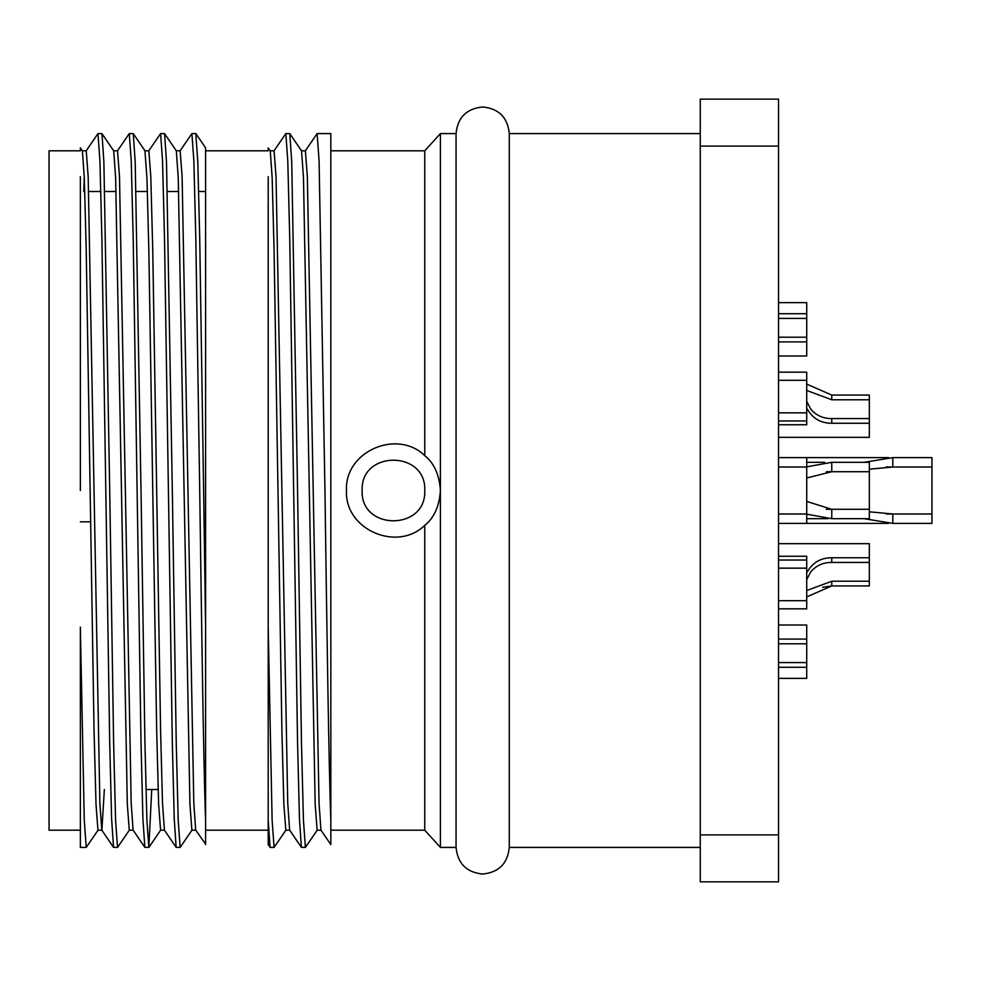 <?xml version="1.0" encoding="UTF-8"?>
<svg xmlns="http://www.w3.org/2000/svg" width="981" height="981" viewBox="0 0 981 981"><rect width="100%" height="100%" fill="white"/><g stroke="black" fill="none" stroke-linecap="round" stroke-linejoin="round"><path stroke-width="1.47" d="M424.748 455.638L426.257 456.901C434.718 464.467 439.439 475.662 440.408 490.5C439.427 505.362 434.706 516.558 426.257 524.099L424.748 525.362C397.072 552.364 344.454 529.593 346.477 490.5C344.441 451.505 396.998 428.587 424.748 455.638L424.748 150.804L440.408 133.588L440.408 847.412L424.748 830.196L424.748 525.362M424.748 490.5C426.527 450.132 360.37 450.107 362.136 490.5C360.37 530.868 426.514 530.893 424.748 490.5M509.286 133.588C507.668 117.462 498.802 108.584 482.677 106.966C466.551 108.584 457.673 117.462 456.055 133.588L456.055 847.412C457.673 863.538 466.551 872.416 482.677 874.034C498.802 872.416 507.668 863.538 509.286 847.412L509.286 133.588L700.262 133.588M104.354 789.497L101.889 830.196L97.965 830.196L96.015 804.334L94.053 730.698L86.23 250.302L84.329 178.064L82.416 150.878L80.356 147.861L80.356 150.804L49.05 150.804L49.05 830.196L80.356 830.196M289.738 830.196L285.827 830.196L283.865 804.334L281.903 730.698L274.079 250.302L272.178 178.064L270.266 150.878L268.205 147.861L268.205 150.804L205.593 150.804L205.593 490.5M109.713 490.5L103.888 162.159L101.975 133.649L97.965 133.588L99.927 160.749L101.889 238.125L109.713 742.875L111.613 818.841L113.526 847.351L117.536 847.412L115.586 820.251L113.624 742.875L109.713 490.5M86.132 150.878L97.965 133.588M203.631 490.5L199.719 238.125L197.819 162.159L195.808 133.588L191.896 133.588L193.858 160.749L195.808 238.125L199.719 490.5C201.681 631.274 203.631 768.209 205.593 820.251L205.593 627.092L203.631 490.5M180.063 150.878L191.896 133.588M172.325 490.5L166.512 162.159L164.587 133.649L160.59 133.588L162.539 160.749L164.501 238.125L172.325 742.875L174.238 818.841L176.151 847.351L180.148 847.412L178.199 820.251L176.237 742.875L172.325 490.5M148.744 150.878L160.59 133.588M141.019 490.5L135.206 162.159L133.281 133.649L129.284 133.588L131.233 160.749L133.195 238.125L141.019 742.875L142.919 818.841L144.845 847.351L148.842 847.412L146.892 820.251L144.93 742.875L141.019 490.5M117.438 150.878L129.284 133.588M191.994 830.122L180.148 847.412M151.748 789.497L148.842 847.412M129.382 830.122L117.536 847.412M297.562 490.5L291.737 162.159L289.824 133.649L285.827 133.588L287.776 160.749L289.738 238.125L297.562 742.875L299.463 818.841L301.388 847.351L305.385 847.412L303.436 820.251L301.474 742.875L297.562 490.5M273.981 150.878L285.827 133.588M305.287 150.878L317.133 133.588L319.083 160.749L324.956 490.5C326.906 631.274 328.868 768.209 330.83 820.251L330.83 133.588L317.133 133.588M317.231 830.122L305.385 847.412M806.713 355.993L778.534 355.993L806.713 355.993L806.713 341.903L778.534 341.903M778.534 639.097L806.713 639.097L806.713 625.007L778.534 625.007M778.534 678.349L806.713 678.349L806.713 667.276L778.534 667.276M778.534 560.028L806.713 560.028L806.713 556.252L778.534 556.252M778.534 372.167L806.713 372.167L806.713 380.309L778.534 380.309M778.534 313.724L806.713 313.724L806.713 302.651L778.534 302.651M806.713 466.821L831.765 462.321L869.338 462.321L869.338 471.714L831.765 471.714L807.522 477.796M806.713 384.086L831.765 395.073L869.338 395.073L869.338 399.77L831.765 399.77L807.13 390.634M807.363 571.837C812.685 562.481 820.827 557.784 831.765 557.748L869.338 557.748L869.338 543.67L778.534 543.67M864.065 462.321L892.82 457.624L931.95 457.624L931.95 523.376L892.82 523.376L864.065 518.679M778.534 457.624L806.713 457.624L806.713 467.017L778.534 467.017M806.713 341.903L806.713 318.42L778.534 318.42M806.713 667.276L806.713 639.097M806.713 662.58L778.534 662.58M778.534 608.833L806.713 608.833L806.713 560.028M806.713 600.691L778.534 600.691M778.534 424.748L806.713 424.748L806.713 380.309M806.713 412.842L778.534 412.842M869.338 471.714L869.338 509.286L831.765 509.286L831.765 518.679L806.713 514.179M806.713 501.438L831.765 509.286L826.333 509.286M869.338 399.77L869.338 418.556L831.765 418.556L831.765 423.252C820.827 423.228 812.685 418.531 807.363 409.163M806.713 401.401L810.76 409.163C816.241 415.515 823.243 418.654 831.765 418.556M869.338 557.748L869.338 581.23L831.765 581.23L831.765 585.927L806.713 596.914M869.338 562.444L831.765 562.444C823.231 562.346 816.229 565.485 810.76 571.837L806.713 579.587M806.713 590.537L831.765 581.23M869.338 511.812L892.82 513.983L931.95 513.983M778.534 513.983L806.713 513.983L806.713 467.017M80.356 176.666L80.356 490.5M195.808 830.196L191.896 830.196L189.934 804.334L178.248 178.064L176.335 150.878L164.587 133.649M164.501 830.196L160.59 830.196L158.628 804.334L156.678 730.698L148.842 250.302L146.942 178.064L144.93 150.804L148.842 150.804L150.804 176.666L152.754 250.302L160.59 730.698L162.49 802.936L164.403 830.122L176.151 847.351M133.195 830.196L129.284 830.196L127.322 804.334L115.635 178.064L113.722 150.878L101.975 133.649M83.753 191.503L84.268 176.666M82.318 150.804L86.23 150.804L88.18 176.666L99.866 802.936L101.791 830.122L113.526 847.351M113.624 150.804L117.536 150.804L119.498 176.666L131.184 802.936L133.097 830.122L144.845 847.351M176.237 150.804L180.148 150.804L182.11 176.666L193.797 802.936L195.709 830.122L205.593 844.101M80.356 627.092L80.356 847.412L86.23 847.412L84.268 820.251L80.356 627.092M98.063 830.122L86.23 847.412M205.593 150.804L205.593 147.861L195.906 133.649M205.593 176.666L205.593 627.092M205.593 820.251L205.593 844.616M321.045 830.196L317.133 830.196L315.171 804.334L303.485 178.064L301.572 150.878L289.824 133.649M270.167 150.804L274.079 150.804L276.041 176.666L287.727 802.936L289.64 830.122L301.388 847.351M301.474 150.804L305.385 150.804L307.347 176.666L319.033 802.936L320.946 830.122L330.83 844.616L330.83 820.251M268.205 176.666L268.205 844.616L270.167 847.412L274.079 847.412L272.117 820.251L268.205 627.092M285.912 830.122L274.079 847.412M268.205 820.251L270.069 847.351M700.262 834.892L700.262 881.858L778.534 881.858L778.534 146.108L700.262 146.108L700.262 834.892L778.534 834.892M778.534 146.108L778.534 99.142L700.262 99.142L700.262 146.108M806.713 420.972L778.534 420.972M869.338 509.286L869.338 518.679L831.765 518.679M869.338 437.33L778.534 437.33L869.338 437.33L869.338 423.252L831.765 423.252M822.593 587.239L831.765 585.927L869.338 585.927L869.338 581.23M806.713 513.983L806.713 523.376L778.534 523.376M806.713 318.42L806.713 313.724M806.713 337.206L778.534 337.206M806.713 643.794L778.534 643.794M806.713 568.158L778.534 568.158M869.338 418.556L869.338 423.252M869.338 469.188L892.82 467.017L931.95 467.017M826.309 471.714L831.765 471.714L831.765 462.321M831.765 399.77L831.765 395.073M831.765 562.444L831.765 557.748M886.137 467.017L892.82 467.017L892.82 457.624M886.186 513.983L892.82 513.983L892.82 523.376M424.748 150.804L330.83 150.804M456.055 133.588L440.408 133.588M824.641 462.321L806.713 462.321M888.467 457.624L806.713 457.624M205.593 191.503L198.702 191.503M178.714 191.503L167.395 191.503M147.408 191.503L136.089 191.503M116.101 191.503L104.783 191.503M100.871 191.503L88.707 191.503M158.113 789.497L145.948 789.497M90.583 521.806L80.356 521.806M148.94 847.351L160.688 830.122M133.281 133.649L145.029 150.878M268.205 830.196L205.593 830.196M424.748 830.196L330.83 830.196M456.055 847.412L440.408 847.412M700.262 847.412L509.286 847.412M828.05 518.679L806.713 518.679M888.479 523.376L806.713 523.376"/></g></svg>
